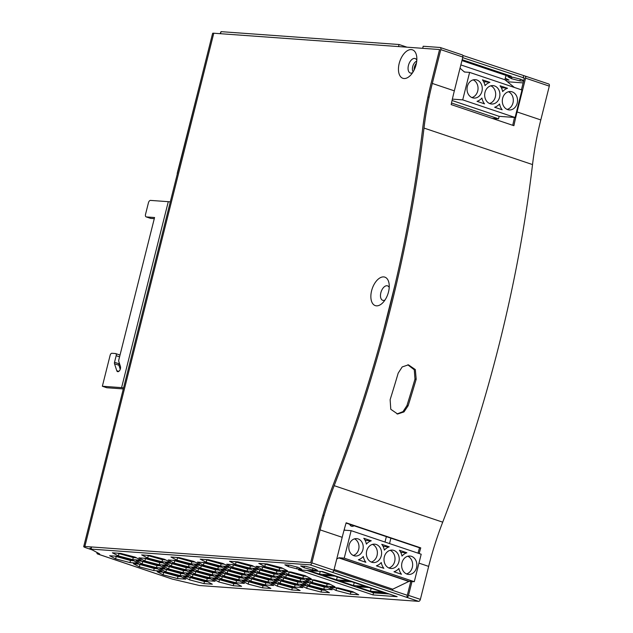 <?xml version="1.0" encoding="UTF-8"?>
<svg xmlns="http://www.w3.org/2000/svg" width="633" height="633" viewBox="0 0 633 633"><rect width="100%" height="100%" fill="white"/><g stroke="black" fill="none" stroke-linecap="round" stroke-linejoin="round"><path stroke-width="0.95" d="M371.603 290.761A15.018 8.284 -71.4 0 0 373.272 304.307A15.018 8.284 -71.4 0 0 382.933 302.614A15.018 8.284 -71.4 0 0 388.504 291.979A15.018 8.284 -71.4 0 0 389.137 284.154A15.018 8.284 -71.4 0 0 381.193 277.309A15.018 8.284 -71.4 0 0 371.603 290.761M384.991 300.026A7.628 4.209 108.6 0 1 380.844 292.77A7.628 4.209 108.6 0 1 384.896 286.353A7.628 4.209 108.6 0 1 389.216 287.461M399.194 63.45A15.018 8.284 -71.4 0 0 400.863 76.997A15.018 8.284 -71.4 0 0 410.524 75.303A15.018 8.284 -71.4 0 0 416.103 64.677A15.018 8.284 -71.4 0 0 416.736 56.851A15.018 8.284 -71.4 0 0 408.783 49.999A15.018 8.284 -71.4 0 0 399.194 63.45M412.581 72.716A7.628 4.209 108.6 0 1 408.435 65.46A7.628 4.209 108.6 0 1 412.487 59.043A7.628 4.209 108.6 0 1 416.807 60.151M354.061 525.77A7.612 4.202 108.6 0 1 352.067 526.332A7.612 4.202 108.6 0 1 349.693 524.298M92.014 549.832L86.325 547.917A6.433 0.76 14.1 0 1 83.706 546.611L212.625 33.367A6.433 0.76 14.1 0 1 213.78 33.225L439.563 49.54L431.089 83.35L439.587 49.54M83.706 546.611A6.433 0.76 14.1 0 1 84.862 546.469L310.645 562.784L318.929 529.805A214.524 118.403 108.6 0 1 333.259 484.68A841.684 464.559 -71.4 0 0 383.329 331.328L395.253 283.885M496.011 119.669L496.264 118.656M389.532 543.581L390.893 538.161M386.359 536.634L384.999 542.054M507.397 81.76L523.143 82.899M193.16 561.906L193.318 561.273M90.915 548.249L89.949 548.178L90.851 548.487M395.245 283.885A841.684 464.559 -71.4 0 0 422.622 128.895A214.524 118.403 108.6 0 1 431.073 83.342A214.524 118.403 -71.4 0 0 427.916 97.078L429.111 97.165A210.235 116.037 -71.4 0 0 424.007 128.072A845.981 466.925 108.6 0 1 334.184 485.669A210.235 116.037 -71.4 0 0 324.104 515.373L322.885 515.286A214.524 118.403 108.6 0 1 333.267 484.68A841.684 464.559 -71.4 0 0 422.63 128.895A214.524 118.403 108.6 0 1 427.9 97.078M310.645 562.784L91.611 546.959L90.709 549.072L310.138 564.85A2.144 1.187 -71.4 0 0 311.863 562.872L320.148 529.892A210.235 116.037 108.6 0 1 324.104 515.373L322.893 515.286A214.524 118.403 -71.4 0 0 318.937 529.805L310.653 562.784M416.728 61.164A6.101 3.363 -71.4 0 0 412.945 65.848A6.101 3.363 -71.4 0 0 413.127 71.861M416.435 63.165A6.101 3.363 -71.4 0 0 414.101 70.089M397.026 413.95L403.015 411.616L406.916 405.642A841.684 464.559 -71.4 0 0 414.979 379.104L414.275 369.791L407.81 364.814M548.605 83.975A2.144 1.187 108.6 0 1 548.771 84.007A2.144 1.187 108.6 0 1 549.294 86.128L540.804 119.93A210.235 116.037 -71.4 0 0 532.527 164.572A845.981 466.925 108.6 0 1 442.704 522.17A210.235 116.037 -71.4 0 0 428.66 566.393L420.375 599.372A2.144 1.187 108.6 0 1 418.65 601.35L199.514 585.517L172.287 579.076A2.144 1.187 108.6 0 1 172.121 579.045A2.144 1.187 108.6 0 1 171.97 578.966M416.19 379.191A845.981 466.925 108.6 0 1 408.143 405.737L403.973 411.925L397.627 414.014L390.783 409.274L390.134 399.676A845.981 466.925 -71.4 0 0 398.189 373.138L402.192 366.934L408.42 364.837L415.327 369.569L416.19 379.191L414.979 379.104M419.133 553.535A210.235 116.037 108.6 0 1 420.755 547.877L346.148 522.787A210.235 116.037 -71.4 0 0 342.192 537.306L333.908 570.286A2.144 1.187 108.6 0 1 332.198 572.264L406.805 597.362A2.144 1.187 -71.4 0 0 408.507 595.384L411.988 581.537M429.111 97.165L429.127 97.173A210.235 116.037 108.6 0 1 432.299 83.437L440.79 49.635A2.144 1.187 -71.4 0 0 440.267 47.515A2.144 1.187 -71.4 0 0 440.101 47.475L423.192 46.256L422.67 48.322M462.145 54.889A2.144 1.187 108.6 0 1 462.312 54.929A2.144 1.187 108.6 0 1 462.834 57.049L454.344 90.851A210.235 116.037 -71.4 0 0 451.171 104.587L513.901 125.69A210.235 116.037 108.6 0 1 517.074 111.954L525.564 78.144A2.144 1.187 -71.4 0 0 525.042 76.031A2.144 1.187 -71.4 0 0 524.876 75.992L462.802 55.435M462.683 57.635L524.361 78.057L521.41 89.815M414.9 65.697L415.754 65.919M414.093 69.139L414.504 69.25M415.604 66.402L414.718 66.172M505.878 75.833L511.298 76.221L462.169 59.692M523.713 80.652L521.331 79.41L512.952 77.234L508.077 76.886L511.567 78.706L519.946 80.874L523.586 81.143M504.976 79.798L509.027 80.09L505.284 78.207M514.51 117.445A214.524 118.403 -71.4 0 0 512.754 125.302M346.061 523.08L419.537 547.79A214.524 118.403 -71.4 0 0 418.009 553.155M410.777 581.45L407.304 595.289M333.82 570.57L407.32 595.297L406.805 597.362M389.176 593.983L373.517 592.852L306.878 570.436M181.117 576.71L177.968 576.481L162.309 572.082M157.388 568.727L154.23 568.497L138.572 564.098M133.65 560.743L130.493 560.514L114.834 556.114M207.632 581.767L204.475 581.537L188.816 577.13M183.894 573.775L180.737 573.553L165.078 569.146M160.157 565.791L157 565.562L141.341 561.162M136.419 557.808L133.262 557.578L117.603 553.179M210.401 578.831L207.244 578.602L191.585 574.202M186.664 570.847L183.507 570.618L167.848 566.211M162.926 562.856L159.769 562.634L144.11 558.227M236.908 583.879L233.751 583.65L218.092 579.25M213.171 575.895L210.014 575.666L194.355 571.267M189.433 567.912L186.276 567.682L170.617 563.283M165.696 559.928L162.539 559.699L146.88 555.291M239.678 580.944L236.52 580.714L220.862 576.315M215.94 572.96L212.783 572.73L197.124 568.331M192.203 564.976L189.045 564.747L173.387 560.347M266.184 585.992L263.027 585.762L247.376 581.363M242.447 578.008L239.29 577.779L223.639 573.379M218.709 570.024L215.552 569.795L199.901 565.396M194.972 562.041L191.815 561.811L176.164 557.412M268.954 583.056L265.797 582.827L250.146 578.427M245.216 575.073L242.059 574.843L226.408 570.444M221.479 567.089L218.322 566.859L202.671 562.46M295.461 588.112L292.311 587.883L276.653 583.476M271.723 580.121L268.574 579.899L252.915 575.492M247.986 572.137L244.836 571.908L229.178 567.508M224.248 564.153L221.099 563.924L205.44 559.525M298.238 585.177L295.081 584.947L279.422 580.548M274.5 577.193L271.343 576.964L255.685 572.556M250.763 569.202L247.606 568.98L231.947 564.573M324.745 590.225L321.588 589.996L305.929 585.596M301.007 582.241L297.85 582.012L282.191 577.612M277.27 574.258L274.113 574.028L258.454 569.629M253.532 566.274L250.375 566.044L234.716 561.637M327.514 587.289L324.357 587.06L308.698 582.661M303.777 579.306L300.62 579.076L284.961 574.677M280.039 571.322L276.882 571.093L261.223 566.693M354.021 592.338L350.864 592.108L335.205 587.709M330.284 584.354L327.126 584.124L311.468 579.725M282.809 568.387L279.651 568.157L263.993 563.758M306.546 576.37L303.389 576.141L287.73 571.741M96.896 552.435A2.144 1.187 -71.4 0 0 97.514 553.946A2.144 1.187 -71.4 0 0 97.68 553.978L99.65 553.907L90.709 549.072M298.127 567.342L289.748 565.166L284.866 564.818L288.363 566.638L296.735 568.806L301.617 569.162L298.127 567.342M313.921 568.481L305.549 566.313L300.667 565.957L304.156 567.777L312.536 569.953L317.418 570.301L313.921 568.481M372.995 594.917L397.144 596.666L322.545 571.567L298.396 569.827L372.995 594.917L373.517 592.852M179.819 576.038L165.466 572.311L157.103 571.71L163.092 574.827L177.446 578.554L185.809 579.155L179.819 576.038M156.082 568.054L141.729 564.327L133.365 563.726L139.355 566.844L153.708 570.562L162.072 571.172L156.082 568.054M132.344 560.063L117.991 556.344L109.628 555.734L115.617 558.86L129.971 562.579L138.334 563.188L132.344 560.063M206.326 581.086L191.973 577.359L183.61 576.758L189.599 579.875L203.953 583.602L212.316 584.204L206.326 581.086M182.589 573.102L168.236 569.376L159.872 568.774L165.862 571.892L180.215 575.619L188.579 576.22L182.589 573.102M158.851 565.119L144.498 561.392L136.135 560.791L142.124 563.908L156.478 567.635L164.841 568.236L158.851 565.119M135.114 557.135L120.761 553.408L112.397 552.807L118.387 555.924L132.74 559.643L141.104 560.252L135.114 557.135M209.096 578.151L194.742 574.424L186.379 573.822L192.369 576.94L206.722 580.667L215.093 581.268L209.096 578.151M185.358 570.167L171.005 566.44L162.641 565.839L168.631 568.956L182.984 572.683L191.356 573.284L185.358 570.167M161.621 562.183L147.267 558.456L138.904 557.855L144.894 560.973L159.247 564.699L167.618 565.301L161.621 562.183M235.611 583.199L221.249 579.48L212.886 578.871L218.876 581.988L233.229 585.715L241.6 586.324L235.611 583.199M211.873 575.215L197.512 571.488L189.148 570.887L195.138 574.004L209.491 577.731L217.863 578.333L211.873 575.215M188.136 567.231L173.774 563.505L165.411 562.903L171.401 566.021L185.754 569.747L194.125 570.349L188.136 567.231M164.398 559.248L150.037 555.521L141.673 554.919L147.663 558.037L162.016 561.764L170.388 562.365L164.398 559.248M238.38 580.263L224.019 576.544L215.655 575.935L221.645 579.06L236.006 582.779L244.37 583.389L238.38 580.263M214.642 572.279L200.281 568.561L191.918 567.951L197.907 571.069L212.269 574.796L220.632 575.405L214.642 572.279M190.905 564.296L176.544 560.569L168.18 559.968L174.17 563.085L188.531 566.812L196.895 567.413L190.905 564.296M264.887 585.319L250.533 581.592L242.162 580.991L248.152 584.109L262.513 587.828L270.877 588.437L264.887 585.319M241.149 577.328L226.796 573.609L218.425 573L224.414 576.125L238.776 579.844L247.139 580.453L241.149 577.328M217.412 569.344L203.058 565.625L194.687 565.016L200.677 568.141L215.038 571.86L223.402 572.469L217.412 569.344M193.674 561.36L179.321 557.641L170.95 557.032L176.939 560.15L191.301 563.876L199.664 564.486L193.674 561.36M267.656 582.384L253.303 578.657L244.931 578.056L250.929 581.173L265.282 584.9L273.646 585.501L267.656 582.384M243.919 574.4L229.565 570.673L221.194 570.072L227.192 573.189L241.545 576.908L249.908 577.518L243.919 574.4M220.181 566.408L205.828 562.69L197.456 562.08L203.454 565.206L217.807 568.925L226.171 569.534L220.181 566.408M294.163 587.432L279.81 583.705L271.446 583.104L277.436 586.221L291.789 589.948L300.153 590.549L294.163 587.432M270.426 579.448L256.072 575.721L247.709 575.12L253.698 578.238L268.052 581.964L276.415 582.566L270.426 579.448M246.688 571.464L232.335 567.738L223.971 567.136L229.961 570.254L244.314 573.981L252.678 574.582L246.688 571.464M222.951 563.481L208.597 559.754L200.234 559.153L206.223 562.27L220.577 565.989L228.94 566.598L222.951 563.481M296.932 584.496L282.579 580.77L274.216 580.168L280.205 583.286L294.559 587.013L302.922 587.614L296.932 584.496M273.195 576.513L258.842 572.786L250.478 572.185L256.468 575.302L270.821 579.029L279.185 579.63L273.195 576.513M249.457 568.529L235.104 564.802L226.741 564.201L232.73 567.318L247.084 571.045L255.447 571.646L249.457 568.529M323.439 589.545L309.086 585.826L300.722 585.216L306.712 588.334L321.066 592.061L329.429 592.67L323.439 589.545M299.702 581.561L285.348 577.834L276.985 577.233L282.975 580.35L297.328 584.077L305.692 584.678L299.702 581.561M275.964 573.577L261.611 569.85L253.247 569.249L259.237 572.367L273.591 576.093L281.954 576.695L275.964 573.577M252.227 565.593L237.873 561.867L229.51 561.265L235.5 564.383L249.853 568.11L258.217 568.711L252.227 565.593M326.217 586.609L311.855 582.89L303.492 582.281L309.482 585.406L323.835 589.125L332.206 589.734L326.217 586.609M302.479 578.625L288.118 574.906L279.754 574.297L285.744 577.415L300.097 581.141L308.469 581.751L302.479 578.625M278.742 570.642L264.38 566.915L256.017 566.313L262.007 569.431L276.36 573.158L284.731 573.759L278.742 570.642M352.723 591.665L338.362 587.938L329.999 587.337L335.988 590.454L350.35 594.181L358.713 594.783L352.723 591.665M328.986 583.673L314.625 579.955L306.261 579.345L312.251 582.471L326.612 586.19L334.976 586.799L328.986 583.673M281.511 567.706L267.15 563.987L258.786 563.378L264.776 566.495L279.137 570.222L287.501 570.831L281.511 567.706M305.248 575.69L290.887 571.971L282.524 571.362L288.513 574.487L302.875 578.206L311.238 578.815L305.248 575.69M406.987 47.182L399.043 44.508L221.028 31.65L220.142 33.684M415.311 67.256L414.441 67.027M503.338 73.539L499.722 73.278M398.521 46.573L399.043 44.508M523.143 77.97L523.665 75.905M511.567 78.706L511.955 77.163M519.946 80.874L520.373 79.165M303.389 576.141L302.875 578.206M289.036 572.414L288.513 574.487M279.651 568.157L279.137 570.222M265.298 564.43L264.776 566.495M327.126 584.124L326.612 586.19M312.773 580.406L312.251 582.471M350.864 592.108L350.35 594.181M336.511 588.389L335.988 590.454M276.882 571.093L276.36 573.158M262.529 567.366L262.007 569.431M300.62 579.076L300.097 581.141M286.266 575.35L285.744 577.415M324.357 587.06L323.835 589.125M310.004 583.333L309.482 585.406M250.375 566.044L249.853 568.11M236.022 562.318L235.5 564.383M274.113 574.028L273.591 576.093M259.759 570.301L259.237 572.367M297.85 582.012L297.328 584.077M283.497 578.285L282.975 580.35M321.588 589.996L321.066 592.061M307.234 586.269L306.712 588.334M247.606 568.98L247.084 571.045M233.245 565.253L232.73 567.318M271.343 576.964L270.821 579.029M256.982 573.237L256.468 575.302M295.081 584.947L294.559 587.013M280.72 581.221L280.205 583.286M221.099 563.924L220.577 565.989M206.738 560.205L206.223 562.27M244.836 571.908L244.314 573.981M230.475 568.189L229.961 570.254M268.574 579.899L268.052 581.964M254.213 576.172L253.698 578.238M292.311 587.883L291.789 589.948M277.95 584.156L277.436 586.221M218.322 566.859L217.807 568.925M203.968 563.141L203.454 565.206M242.059 574.843L241.545 576.908M227.706 571.124L227.192 573.189M265.797 582.827L265.282 584.9M251.443 579.108L250.929 581.173M191.815 561.811L191.301 563.876M177.462 558.084L176.939 560.15M215.552 569.795L215.038 571.86M201.199 566.068L200.677 568.141M239.29 577.779L238.776 579.844M224.937 574.06L224.414 576.125M263.027 585.762L262.513 587.828M248.674 582.043L248.152 584.109M189.045 564.747L188.531 566.812M174.692 561.02L174.17 563.085M212.783 572.73L212.269 574.796M198.43 569.004L197.907 571.069M236.52 580.714L236.006 582.779M222.167 576.987L221.645 579.06M162.539 559.699L162.016 561.764M148.185 555.972L147.663 558.037M186.276 567.682L185.754 569.747M171.923 563.956L171.401 566.021M210.014 575.666L209.491 577.731M195.66 571.939L195.138 574.004M233.751 583.65L233.229 585.715M219.398 579.923L218.876 581.988M159.769 562.634L159.247 564.699M145.416 558.907L144.894 560.973M183.507 570.618L182.984 572.683M169.153 566.891L168.631 568.956M207.244 578.602L206.722 580.667M192.891 574.875L192.369 576.94M133.262 557.578L132.74 559.643M118.901 553.859L118.387 555.924M157 565.562L156.478 567.635M142.639 561.843L142.124 563.908M180.737 573.553L180.215 575.619M166.376 569.827L165.862 571.892M204.475 581.537L203.953 583.602M190.114 577.81L189.599 579.875M130.493 560.514L129.971 562.579M116.132 556.795L115.617 558.86M154.23 568.497L153.708 570.562M139.869 564.778L139.355 566.844M177.968 576.481L177.446 578.554M163.607 572.762L163.092 574.827M312.963 568.236L312.536 569.953M304.544 566.234L304.156 567.777M297.17 567.097L296.735 568.806M288.751 565.095L288.363 566.638M419.537 547.79L420.755 547.877M177.319 173.948L177.43 173.497M201.974 75.794L177.193 173.482M154.286 218.662L150.765 218.409A2.572 1.424 108.6 0 1 150.567 218.369L146.16 216.89A2.572 1.424 -71.4 0 1 145.535 214.342L148.439 202.774A2.572 1.424 -71.4 0 1 150.512 200.4L168.291 201.682A8.735 1.029 14.1 0 1 170.285 201.927M123.577 387.887A8.735 1.029 -165.9 0 0 121.583 387.641L102.356 386.249L106.763 387.736L123.316 388.931M146.16 216.89A2.572 1.424 -71.4 0 0 146.358 216.929L150.765 218.409M102.356 386.249L110.142 355.263A2.144 1.187 108.6 0 1 111.867 353.277L115.491 353.538A2.144 1.187 108.6 0 1 115.657 353.578A2.144 1.187 108.6 0 1 116.179 355.699L114.526 362.274A2.144 1.187 -71.4 0 0 114.518 363.769L116.781 370.709A3.22 1.772 -71.4 0 0 117.58 371.65A3.22 1.772 -71.4 0 0 119.882 370.091A3.22 1.772 -71.4 0 0 120.428 366.483L118.79 361.435A2.144 1.187 108.6 0 1 118.798 359.94L154.571 217.523L146.358 216.929M119.898 355.026A2.144 1.187 108.6 0 1 120.025 355.05L115.657 353.578M119.202 362.701L118.933 363.753A2.144 1.187 -71.4 0 0 118.925 365.249L120.238 369.292M490.053 103.693A9.226 7.612 -85.9 0 1 484.799 93.296A9.226 7.612 -85.9 0 1 492.949 85.605A9.226 7.612 -85.9 0 1 494.515 85.922A9.226 7.612 -85.9 0 1 499.769 96.319A9.226 7.612 -85.9 0 1 491.619 104.01A9.226 7.612 -85.9 0 1 490.053 103.693M472.416 97.759A9.226 7.612 -85.9 0 1 467.162 87.362A9.226 7.612 -85.9 0 1 475.312 79.671A9.226 7.612 -85.9 0 1 476.878 79.987A9.226 7.612 -85.9 0 1 482.132 90.384A9.226 7.612 -85.9 0 1 473.982 98.075A9.226 7.612 -85.9 0 1 472.416 97.759M507.682 109.62A9.226 7.612 -85.9 0 1 502.436 99.231A9.226 7.612 -85.9 0 1 510.578 91.54A9.226 7.612 -85.9 0 1 512.144 91.856A9.226 7.612 -85.9 0 1 517.398 102.245A9.226 7.612 -85.9 0 1 509.249 109.936A9.226 7.612 -85.9 0 1 507.682 109.62M492.086 118.347L498.527 118.814L451.503 102.997M452.366 99.128L462.715 99.872L469.615 72.391L464.424 72.02L460.033 68.206M452.057 100.497L499.152 116.337L498.527 118.814M469.615 72.391L521.988 90.013L515.088 117.493L499.152 116.337M460.856 64.914L504.905 79.734L505.989 75.39L461.948 60.578M504.905 79.734L514.431 87.465M515.088 117.493L462.715 99.872M465.271 72.083L464.48 71.814M481.903 98.036A12.874 10.626 -85.9 0 1 477.029 101.327L484.506 103.844A12.874 10.626 -85.9 0 1 481.919 98.044L481.903 98.044M485.028 85.645A12.874 10.626 -85.9 0 1 489.902 82.353L482.425 79.837A12.874 10.626 -85.9 0 1 485.02 85.637L485.028 85.645M499.54 103.97A12.874 10.626 -85.9 0 1 494.658 107.254L502.143 109.778A12.874 10.626 -85.9 0 1 499.548 103.97L499.532 103.97M500.054 85.772A12.874 10.626 -85.9 0 1 502.649 91.571L502.665 91.579A12.874 10.626 -85.9 0 1 507.539 88.288L500.054 85.772M489.531 103.488A9.226 7.612 94.1 0 0 495.655 95.053A9.226 7.612 94.1 0 0 490.804 85.819M483.588 81.602L489.902 82.353M471.901 97.561A9.226 7.612 94.1 0 0 478.018 89.118A9.226 7.612 94.1 0 0 473.175 79.885M507.168 109.422A9.226 7.612 94.1 0 0 513.284 100.979A9.226 7.612 94.1 0 0 508.441 91.745M501.217 87.528L507.539 88.288M477.82 101.043A12.874 10.626 94.1 0 0 478.152 101.707M484.712 81.981A12.874 10.626 94.1 0 0 483.921 82.266M495.449 106.969A12.874 10.626 94.1 0 0 495.789 107.634M502.349 87.908A12.874 10.626 94.1 0 0 501.558 88.193M353.91 555.711A8.72 7.2 94.1 0 0 355.39 556.011A8.72 7.2 94.1 0 0 363.089 548.74A8.72 7.2 94.1 0 0 358.128 538.92A8.72 7.2 94.1 0 0 356.64 538.62A8.72 7.2 94.1 0 0 348.941 545.891A8.72 7.2 94.1 0 0 353.91 555.711M353.301 555.473A8.72 7.2 94.1 0 0 358.966 547.529A8.72 7.2 94.1 0 0 354.504 538.857M371.753 562.246A9.226 7.612 94.1 0 0 373.32 562.563A9.226 7.612 94.1 0 0 381.47 554.872A9.226 7.612 94.1 0 0 376.224 544.475A9.226 7.612 94.1 0 0 374.649 544.158A9.226 7.612 94.1 0 0 366.507 551.857A9.226 7.612 94.1 0 0 371.753 562.246M371.239 562.049A9.226 7.612 94.1 0 0 377.355 553.606A9.226 7.612 94.1 0 0 372.513 544.372M407.027 574.107A9.226 7.612 94.1 0 0 408.594 574.424A9.226 7.612 94.1 0 0 416.743 566.733A9.226 7.612 94.1 0 0 411.49 556.344A9.226 7.612 94.1 0 0 409.923 556.027A9.226 7.612 94.1 0 0 401.773 563.718A9.226 7.612 94.1 0 0 407.027 574.107M406.505 573.909A9.226 7.612 94.1 0 0 412.621 565.467A9.226 7.612 94.1 0 0 407.779 556.233M389.39 568.181A9.226 7.612 94.1 0 0 390.957 568.497A9.226 7.612 94.1 0 0 399.106 560.806A9.226 7.612 94.1 0 0 393.853 550.409A9.226 7.612 94.1 0 0 392.286 550.093A9.226 7.612 94.1 0 0 384.136 557.784A9.226 7.612 94.1 0 0 389.39 568.181M388.868 567.975A9.226 7.612 94.1 0 0 394.992 559.54A9.226 7.612 94.1 0 0 390.15 550.306M336.732 559.026L339.035 557.768L344.225 558.14L414.283 581.703L421.19 554.223L351.133 530.66L344.225 558.14M351.133 530.66L344.059 530.153M366.388 544.095A12.874 10.626 -85.9 0 1 371.27 540.796L363.793 538.279A12.874 10.626 -85.9 0 1 366.388 544.095M402.002 556.067A12.874 10.626 -85.9 0 1 406.877 552.775L399.399 550.259A12.874 10.626 -85.9 0 1 401.987 556.059L401.987 556.059M363.279 556.47A12.874 10.626 -85.9 0 1 358.389 559.77L365.874 562.286A12.874 10.626 -85.9 0 1 363.279 556.47M398.877 568.458A12.874 10.626 -85.9 0 1 393.995 571.749L401.48 574.266A12.874 10.626 -85.9 0 1 398.885 568.458L398.869 568.458M384.366 550.132A12.874 10.626 -85.9 0 1 389.248 546.841L381.762 544.325A12.874 10.626 -85.9 0 1 384.358 550.124L384.358 550.124M381.24 562.523A12.874 10.626 -85.9 0 1 376.366 565.815L383.851 568.331A12.874 10.626 -85.9 0 1 381.256 562.531L381.256 562.531M392.46 590.296L392.737 589.188L409.092 581.331L414.283 581.703M371.144 592.053L386.803 593.184M344.146 529.837L345.365 530.24M309.031 570.594L319.562 574.139L331.637 575.009L321.105 571.464M335.031 576.149L322.957 575.278L336.519 579.844L348.593 580.714L335.031 576.149M351.988 581.854L339.913 580.983L353.475 585.541L365.55 586.419L351.988 581.854M368.944 587.559L356.87 586.68L370.432 591.246L382.506 592.116L368.944 587.559M338.979 557.974L409.045 581.537M334.113 569.471L392.737 589.188M339.035 557.768L409.092 581.331M371.167 588.302L370.432 591.246M354.219 582.605L353.475 585.541M337.262 576.9L336.519 579.844M320.251 571.401L319.562 574.139M377.49 566.195A12.874 10.626 -85.9 0 1 377.157 565.53M383.266 546.754A12.874 10.626 -85.9 0 1 384.057 546.469L389.248 546.841M384.057 546.469L382.925 546.089M395.127 572.121A12.874 10.626 -85.9 0 1 394.786 571.464M359.52 560.15A12.874 10.626 -85.9 0 1 359.18 559.485M400.895 552.68A12.874 10.626 -85.9 0 1 401.686 552.395L406.877 552.775M401.686 552.395L400.562 552.023M365.288 540.709A12.874 10.626 -85.9 0 1 366.08 540.424L371.27 540.796M366.08 540.424L364.956 540.044M84.862 546.469L213.78 33.225M424.007 128.072L532.527 164.572M334.184 485.669L442.704 522.17M320.148 529.892L342.192 537.306M311.863 562.872L333.908 570.286M432.299 83.437L454.344 90.851M440.79 49.635L462.834 57.049M97.68 553.978L172.287 579.076M310.138 564.85L418.65 601.35M408.507 595.384L420.375 599.372M418.951 563.125L428.66 566.393M517.074 111.954L540.804 119.93M525.564 78.144L549.294 86.128M220.506 33.715L221.028 31.65M91.611 546.959L91.089 549.025M408.143 405.737L406.916 405.642M121.583 387.641L168.291 201.682M118.782 371.381L116.781 370.709M118.925 365.249L114.518 363.769M118.933 363.753L114.526 362.274M119.574 356.838L116.179 355.699M440.267 47.515L462.312 54.929M97.514 553.946L172.121 579.045M525.042 76.031L548.771 84.007"/></g></svg>

